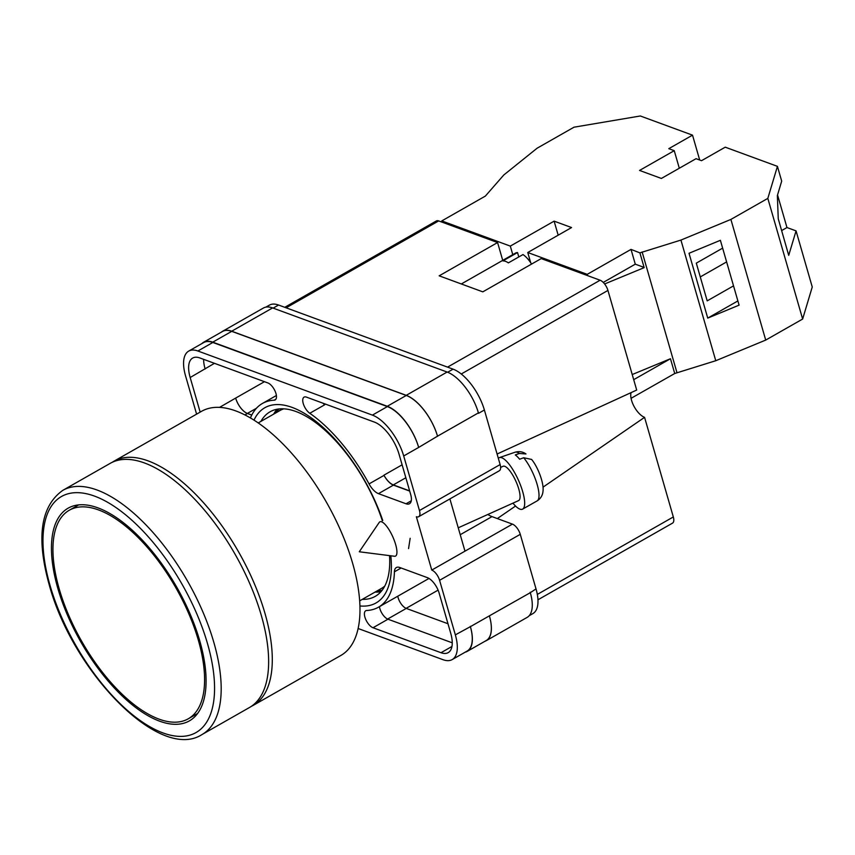 <?xml version="1.0" encoding="UTF-8"?>
<svg xmlns="http://www.w3.org/2000/svg" width="855" height="855" viewBox="0 0 855 855"><rect width="100%" height="100%" fill="white"/><g stroke="black" fill="none" stroke-linecap="round" stroke-linejoin="round"><path stroke-width="1.28" d="M254.031 420.072A112.336 50.691 60.3 0 1 292.175 407.429A112.336 50.691 60.3 0 1 382.762 520.524M382.335 520.716A106.223 47.933 -119.7 0 0 295.926 411.501A106.223 47.933 -119.7 0 0 270.073 411.789A106.223 47.933 -119.7 0 0 260.903 421.397M277.073 409.235A106.223 47.933 -119.7 0 0 273.664 414.13M265.916 307.116L269.4 305.139A37.663 16.993 60.3 0 1 278.559 305.032L273.14 308.121M460.236 534.706L491.999 516.612L512.444 524.126L431.764 570.082L416.364 516.741A9.416 4.254 -119.7 0 0 418.661 516.709L499.341 470.752A9.416 4.254 60.3 0 0 500.132 464.575L484.379 409.994A37.663 16.993 60.3 0 0 453.086 369.157L278.559 305.032M491.999 516.612A30.609 13.808 60.3 0 1 487.831 514.475M512.444 524.126A9.416 4.254 60.3 0 1 520.268 534.332L439.588 580.299L455.341 634.87A37.663 16.993 -119.7 0 1 452.167 659.59A37.663 16.993 -119.7 0 1 442.997 659.686L358.106 628.5M529.181 615.718L532.847 613.623A37.663 16.993 60.3 0 0 536.021 588.913L520.268 534.332M464.981 551.154L449.901 498.914M390.821 555.793A112.336 50.691 60.3 0 1 359.912 605.949M408.551 548.579L410.165 538.308M275.887 399.221L274.166 400.193A9.758 4.403 -119.7 0 0 275.15 399.926A9.758 4.403 -119.7 0 0 275.203 391.398A9.758 4.403 -119.7 0 0 267.872 382.944L199.888 357.967A29.658 13.381 -119.7 0 0 192.674 358.053A29.658 13.381 -119.7 0 0 190.173 377.515L200.156 412.11M274.166 400.193A117.242 52.903 -119.7 0 0 262.41 403.475A117.242 52.903 -119.7 0 0 250.462 417.892M440.988 652.707A29.658 13.381 -119.7 0 0 448.202 652.632A29.658 13.381 -119.7 0 0 450.703 633.17L439.096 592.953A14.129 6.37 -119.7 0 0 427.361 577.638L399.787 567.506A14.129 6.37 -119.7 0 0 396.346 567.549A14.129 6.37 -119.7 0 0 394.422 571.813A117.242 52.903 -119.7 0 1 378.466 607.21A117.242 52.903 -119.7 0 1 366.71 610.491A9.758 4.403 -119.7 0 0 365.726 610.759A9.758 4.403 -119.7 0 0 365.673 619.287A9.758 4.403 -119.7 0 0 373.015 627.741L440.988 652.707L451.953 646.466M399.061 454.251A29.658 13.381 -119.7 0 0 374.415 422.092L306.443 397.115A9.758 4.403 -119.7 0 0 304.07 397.137A9.758 4.403 -119.7 0 0 303.557 404.511A9.758 4.403 -119.7 0 0 309.788 413.275A117.242 52.903 -119.7 0 1 369.05 483.909A14.129 6.37 -119.7 0 0 378.466 493.645L406.04 503.777A14.129 6.37 -119.7 0 0 409.481 503.734A14.129 6.37 -119.7 0 0 410.667 494.468L399.061 454.251M188.709 351.095L203.682 342.566A37.663 16.993 -119.7 0 1 212.852 342.47L387.379 406.585A37.663 16.993 -119.7 0 1 418.661 447.432L403.699 455.961A37.663 16.993 -119.7 0 0 372.406 415.113L197.879 350.999A37.663 16.993 -119.7 0 0 188.709 351.095A37.663 16.993 -119.7 0 0 185.535 375.805L196.597 414.141M439.588 580.299A9.416 4.254 -119.7 0 0 431.764 570.082M418.661 516.709A9.416 4.254 -119.7 0 0 419.452 510.531L403.699 455.961M530.186 592.237A37.663 16.993 60.3 0 1 530.303 592.686L536.021 588.913M489.381 615.846L470.4 626.662A37.663 16.993 60.3 0 1 467.225 651.371L486.206 640.555A37.663 16.993 60.3 0 0 489.381 615.846L530.314 592.686A37.663 16.993 60.3 0 1 527.14 617.395L486.249 640.684A37.663 16.993 60.3 0 1 484.945 641.271M221.37 332.135A37.663 16.993 60.3 0 1 222.535 331.312L263.425 308.024A37.663 16.993 60.3 0 1 272.595 307.918L231.705 331.216L406.232 395.331A37.663 16.993 60.3 0 1 437.525 436.178L418.661 447.432M437.525 436.178L478.415 412.88A37.663 16.993 60.3 0 1 478.544 413.318L478.415 412.88A37.663 16.993 60.3 0 0 447.122 372.043L272.595 307.918M447.988 623.744L406.275 608.418A9.758 4.403 60.3 0 1 397.799 596.202M379.449 606.655A9.758 4.403 -119.7 0 0 387.978 619.212L452.252 642.821M214.455 363.322L190.173 377.515M203.597 359.335A29.658 13.381 -119.7 0 0 205.147 368.986M322.923 403.165A9.758 4.403 -119.7 0 0 324.75 404.757L309.788 413.275M470.4 626.662L455.341 634.87M452.167 659.59L467.14 651.061A37.663 16.993 -119.7 0 0 470.303 626.352M405.847 477.753L393.311 484.892A14.129 6.37 60.3 0 1 383.916 475.188A117.242 52.903 -119.7 0 1 384.023 475.391A14.129 6.37 -119.7 0 0 393.428 485.116L409.695 491.091M251.787 415.028L247.384 413.414A14.129 6.37 60.3 0 1 235.649 398.099L219.607 407.333M362.274 599.366A106.223 47.933 -119.7 0 0 375.227 596.373A106.223 47.933 -119.7 0 0 389.527 555.632M375.035 592.098A106.223 47.933 -119.7 0 0 380.988 591.649M467.225 651.371A37.663 16.993 60.3 0 1 465.163 652.183M201.844 343.614A37.663 16.993 60.3 0 1 203.586 342.257L222.578 331.441A37.663 16.993 60.3 0 1 231.737 331.345L406.275 395.459L387.283 406.275A37.663 16.993 60.3 0 1 418.576 447.122M387.283 406.275L212.756 342.16A37.663 16.993 60.3 0 0 203.586 342.257M393.311 484.892L409.63 490.888M382.196 590.164A104.994 47.378 60.3 0 1 377.012 590.976M282.353 408.786L276.208 412.676M276.079 412.356A104.994 47.378 60.3 0 1 278.976 408.957M406.275 395.459A37.663 16.993 60.3 0 1 437.557 436.307M251.755 415.092L247.416 413.499A14.129 6.37 60.3 0 1 235.681 398.184M489.423 615.974A37.663 16.993 60.3 0 1 486.249 640.684M222.535 331.312A37.663 16.993 60.3 0 1 231.705 331.216M395.63 544.475A18.831 5.515 65.7 0 1 395.448 556.124A18.831 5.515 65.7 0 1 394.444 556.252L359.271 551.774L379.203 522.458A18.831 5.515 65.7 0 1 379.973 521.785A18.831 5.515 65.7 0 1 384.568 523.891A18.831 5.515 65.7 0 1 395.63 544.475M519.359 453.471L525.964 453.952C522.8 451.675 519.188 451.098 515.116 452.199A26.74 7.834 65.7 0 1 519.359 453.471L515.287 454.946A27.136 7.952 65.7 0 1 517.393 456.752A27.136 7.952 65.7 0 1 519.626 459.221L523.698 457.746A26.74 7.834 65.7 0 1 536.758 483.15A26.74 7.834 65.7 0 1 537.09 500.923L522.64 509.099A28.247 8.272 -114.3 0 0 521.561 488.077A28.247 8.272 -114.3 0 0 506.128 460.856A28.247 8.272 -114.3 0 0 499.427 457.607A28.247 8.272 -114.3 0 0 498.337 458.355M512.957 503.146A28.247 8.272 -114.3 0 0 515.544 506.032A28.247 8.272 -114.3 0 0 522.64 509.099M458.248 527.813L518.579 500.613A18.831 5.515 -114.3 0 0 518.066 486.762A18.831 5.515 -114.3 0 0 507.699 468.39A18.831 5.515 -114.3 0 0 503.093 466.274L500.624 467.396M537.09 500.923C540.713 498.583 542.69 495.302 543.021 491.069C544.058 482.99 537.784 466.766 531.607 459.434L523.698 457.746M781.63 230.583L786.963 227.548L777.548 194.94M786.963 227.548L796.058 230.882L812.25 286.991L802.642 319.043L767.822 198.392L730.897 219.425L680.933 240.073L639.903 252.866L644.168 267.636L604.624 283.978M639.903 252.866L631.022 249.393L587.214 274.348L527.759 252.514L571.567 227.558L554.115 221.146L510.307 246.101L441.768 220.921L485.362 196.084L503.787 174.997L537.09 148.225L574.004 127.192L640.331 115.981L692.518 135.154L699.7 160.024M692.518 135.154L668.792 148.674L674.242 150.672L639.561 170.434L661.375 178.449L696.056 158.688L701.517 160.697L725.243 147.178L777.43 166.351L767.822 198.392M796.058 230.882L788.716 255.367L778.253 218.773L777.355 195.581L781.694 181.121L777.43 166.351M722.646 248.132L696.301 263.137L707.192 300.864L733.537 285.869M707.737 318.103L689.023 253.272L720.38 240.308L739.094 305.149L707.737 318.103L737.886 300.939M587.214 274.348L587.577 275.609M530.731 262.806L527.759 252.514M512.776 254.651L510.307 246.101M441.768 220.921L442.131 222.182M802.642 319.043L765.717 340.076L715.763 360.725L674.723 373.507L631.065 398.323M632.219 374.543L670.459 358.737L633.705 379.673M674.723 373.507L670.459 358.737M676.946 372.588L642.126 251.947M765.717 340.076L730.897 219.425M715.763 360.725L680.933 240.073M558.176 235.189L554.115 221.146M644.104 267.412L635.286 264.174L603.256 282.417M631.022 249.393L635.286 264.174M679.308 168.232L674.242 150.672M700.288 276.924L726.622 261.919M340.792 655.496A140.541 63.42 -119.7 0 0 352.623 563.285A140.541 63.42 -119.7 0 0 201.662 411.255L113.972 461.208A140.541 63.42 60.3 0 1 264.932 613.227A140.541 63.42 60.3 0 1 253.091 705.45L340.792 655.496M359.656 600.851L381.351 588.497A102.408 46.213 -119.7 0 0 384.771 586.07M283.817 408.829A102.408 46.213 -119.7 0 0 279.97 410.539L258.285 422.894M59.23 588.977A120.063 54.186 -119.7 0 0 188.196 718.841A120.063 54.186 -119.7 0 0 198.307 640.074A120.063 54.186 -119.7 0 0 69.341 510.2A120.063 54.186 -119.7 0 0 59.23 588.977M199.675 640.566A122.415 55.244 -119.7 0 0 68.176 508.148A122.415 55.244 -119.7 0 0 57.862 588.475A122.415 55.244 -119.7 0 0 189.361 720.893A122.415 55.244 -119.7 0 0 199.675 640.566M201.983 734.563L249.446 707.523A140.541 63.42 -119.7 0 0 261.277 615.311A140.541 63.42 -119.7 0 0 110.316 463.292L62.853 490.321A140.541 63.42 60.3 0 1 213.825 642.351A140.541 63.42 60.3 0 1 201.983 734.563C159.639 762.094 72.643 671.603 49.227 584.841C36.081 537.645 40.623 506.139 62.853 490.321M461.315 283.967L515.522 253.08A18.831 8.497 -119.7 0 1 517.532 252.546L502.932 260.871A18.831 8.497 60.3 0 1 505.508 261.352A18.831 8.497 60.3 0 1 508.383 262.87L522.993 254.555A18.831 8.497 -119.7 0 1 531.554 264.088M537.325 594.417L673.323 516.954L644.574 417.336L543.043 487.147M673.323 516.954A9.416 4.254 60.3 0 1 672.532 523.132L537.955 599.793M284.758 307.308L436.392 220.943A9.416 4.254 60.3 0 1 438.679 220.911L286.126 307.811M502.729 260.369L497.589 242.553L438.679 220.911M447.56 367.126L600.114 280.226L541.215 258.584L482.797 291.854L439.171 275.823L497.589 242.553M600.114 280.226A9.416 4.254 60.3 0 1 607.937 290.433L461.262 373.988M497.086 454.026L636.697 390.051L607.937 290.433M631.076 392.627A15.657 7.064 -119.7 0 0 634.186 406.649A15.657 7.064 -119.7 0 0 644.574 417.336M515.544 506.042L497.321 518.568M517.532 252.546L518.803 256.938M387.379 406.585L372.406 415.113M500.132 464.575L419.452 510.531M484.379 409.994L478.544 413.318M212.852 342.47L197.879 350.999M411.266 500.795L406.04 503.777M393.428 485.116L378.466 493.645M384.023 475.391L369.05 483.909M402.107 464.821L383.916 475.188M324.654 403.806L324.002 404.18M387.978 619.212L373.015 627.741M401.113 567.998L394.422 571.813M264.452 381.693L235.649 398.099M231.737 331.345L212.756 342.16M406.275 608.418L387.604 619.063M247.416 413.499L244.979 414.889M447.122 372.043L406.232 395.331M438.102 590.132L406.104 608.354M256.447 408.252L247.384 413.414M453.086 369.157L447.657 372.246M529.63 258.99L528.422 259.674M50.092 585.622A135.838 61.304 -119.7 0 0 162.942 732.917A135.838 61.304 -119.7 0 0 207.444 643.43A135.838 61.304 -119.7 0 0 94.595 496.135A135.838 61.304 -119.7 0 0 50.092 585.622M428.986 578.44L378.466 607.21M276.4 395.502L262.41 403.475M515.116 452.199L499.427 457.607M251.178 706.454L253.091 705.45M112.123 462.341L113.972 461.208M197.558 713.508L188.196 718.841M78.713 504.867L69.341 510.2"/></g></svg>
